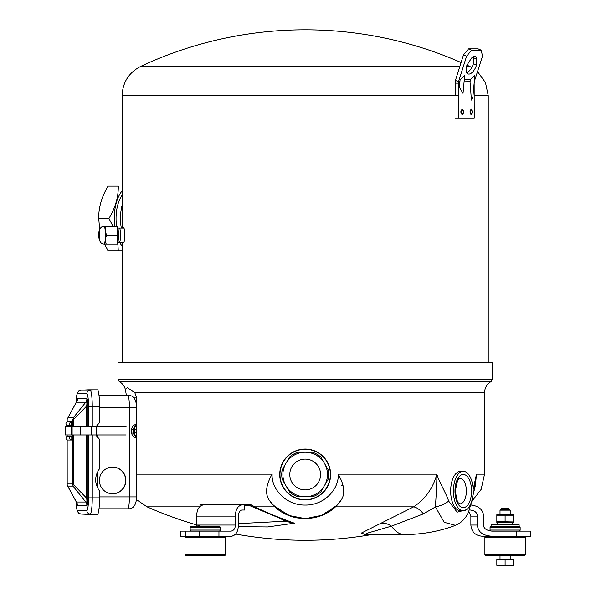 <?xml version="1.0" encoding="UTF-8"?>
<svg xmlns="http://www.w3.org/2000/svg" width="596" height="596" viewBox="0 0 596 596"><rect width="100%" height="100%" fill="white"/><g stroke="black" fill="none" stroke-linecap="round" stroke-linejoin="round"><path stroke-width="0.89" d="M471.026 503.255A13.619 5.863 -168.3 0 1 470.974 503.843L468.747 511.308C466.854 516.285 463.755 520.286 459.449 523.325L455.5 525.344L444.199 522.312L435.445 506.92C435.639 502.748 437.017 483.557 436.868 474.155C433.061 488.146 425.32 499.038 413.646 506.846L361.325 533.1L365.579 534.575M301.017 518.475L309.317 518.475M313.191 517.939L317.087 517.03M320.372 515.972L335.25 506.846L337.06 505.058M381.485 523.087A20.361 15.869 -117.8 0 1 391.49 526.141L368.537 532.809L364.335 534.575M335.25 506.846L413.646 506.846A20.361 9.812 -116.7 0 1 423.451 513.856L391.49 526.141A43.523 21.761 -90 0 0 404.364 534.575C422.117 534.538 439.163 531.461 455.5 525.344M466.482 509.707L457.162 512.158L448.624 501.072A13.619 5.096 -17.6 0 1 435.445 506.92L423.451 513.856M448.624 501.072C446.665 494.166 438.857 481.665 436.868 474.155L338.23 474.155C339.206 489.145 324.127 505.46 305.174 505.05C286.229 505.46 271.15 489.145 272.126 474.155L136.626 474.155M126.389 395.416L125.406 389.56L127.402 387.683L134.845 392.742L136.618 397.897L136.618 406.517M136.618 424.821L136.618 437.404M473.865 491.901L476.495 474.155L473.112 489.726M248.726 504.417L202.066 504.417L199.831 504.954L200.286 506.175M247.184 504.417L251.519 504.954L254.715 506.846C266.166 512.389 279.39 517.835 294.394 523.191L267.626 526.946L238.325 526.663M338.513 503.471L340.845 500.543C324.604 524.473 285.752 524.473 269.511 500.543C264.9 494.166 265.779 485.375 272.126 474.155M492.378 379.414L492.378 362.331L117.978 362.331L117.978 379.414L492.378 379.414L491.171 381.47C486.925 384.033 484.719 387.787 484.548 392.742L134.845 392.742M340.845 500.543C345.449 494.166 344.577 485.375 338.23 474.155M285.246 520.666L284.933 521.224L294.394 523.191L287.95 521.656L252.391 506.771A7.83 4.544 115.3 0 0 254.715 506.846L275.106 506.846L290.178 516.039M293.344 517.052L297.233 517.946M246.938 504.417L245.962 504.529M207.855 504.924A3.881 3.293 90 0 1 209.479 504.417L210.045 504.417A3.881 3.36 90 0 0 208.376 504.924M204.733 504.417L206.045 504.417M207.274 504.417L208.414 504.417M251.05 505.445C247.809 504.827 247.973 504.663 251.519 504.954M238.4 523.631L284.933 521.224L281.759 519.354M199.831 504.954L204.502 504.924M220.557 504.924A3.881 3.36 90 0 1 222.226 504.417A3.881 1.937 90 0 1 223.187 504.924M484.548 392.742L484.548 474.155L476.495 474.155L475.325 485.747M473.135 491.052A19.728 9.864 -90 0 1 463.271 510.779A19.728 9.864 -90 0 1 453.414 491.052A19.728 9.864 90 0 1 463.271 471.324A19.728 9.864 90 0 1 473.135 491.052M463.271 510.779L460.522 510.779A19.728 9.864 -90 0 1 450.658 491.052A19.728 9.864 90 0 1 460.522 471.324L463.271 471.324M279.725 474.513A25.449 25.449 0 0 0 305.174 499.962A25.449 25.449 0 0 0 330.631 474.513A25.449 25.449 0 0 0 305.174 449.056A25.449 25.449 0 0 0 279.725 474.513M279.978 474.513A25.196 25.196 0 0 0 305.174 499.709A25.196 25.196 0 0 0 330.378 474.513A25.196 25.196 0 0 0 305.174 449.31A25.196 25.196 0 0 0 279.978 474.513M134.674 435.572A2.548 2.332 114.1 0 1 134.703 435.579A2.548 2.332 114.1 0 1 134.703 435.587A2.548 2.332 114.1 0 1 136.03 437.904L136.559 437.278L136.03 437.904C133.571 437.226 132.096 435.616 131.612 433.083L133.139 433.083L133.139 429.142L131.612 429.142L131.612 433.083M136.559 424.948L136.03 424.322C133.571 425.008 132.096 426.609 131.612 429.142M134.48 435.497L134.472 432.711L132.714 433.083M136.03 424.322A2.548 2.332 -114.1 0 1 134.703 426.647L133.139 429.142L134.48 426.729L134.472 432.711L136.246 432.711L136.223 429.53L132.714 429.142M134.636 435.147A2.548 2.138 -11.8 0 1 136.529 436.756L136.223 429.53M134.636 427.079A2.548 2.138 11.8 0 0 136.529 425.47L136.626 407.314L129.384 407.314L129.384 496.908A11.898 1.55 90 0 1 127.827 508.805L99.011 508.805M99.413 480.428A13.365 13.246 -90 0 1 112.666 467.063A13.365 13.246 -90 0 1 125.912 480.428A13.365 13.246 -90 0 1 112.666 493.786A13.365 13.246 -90 0 1 99.413 480.428M136.626 407.314C136.238 399.007 133.303 395.044 127.827 395.416L99.011 395.416M112.54 467.063A13.365 13.246 -90 0 1 125.659 480.428A13.365 13.246 -90 0 1 112.54 493.786A13.365 13.246 -90 0 0 125.659 480.428A13.365 13.246 -90 0 0 112.54 467.063M371.792 534.575A390.305 390.305 0 0 1 235.614 534.053L233.178 535.849M232.276 536.117L231.322 536.229M185.49 536.229L185.49 531.14L180.275 531.14L180.275 536.229L231.129 536.229C235.718 535.692 238.139 531.96 238.4 525.031L238.4 516.121C238.512 512.635 239.689 510.593 241.939 510.012L244.688 510.012L244.688 504.924L241.939 504.924C237.819 505.773 235.606 509.505 235.278 516.121L235.278 525.031C235.353 528.399 233.967 530.44 231.129 531.14L231.099 531.14M218.955 536.229L218.955 531.14L231.129 531.14M196.471 526.559L191.182 526.559L196.471 526.559L196.598 516.121C196.918 509.505 199.138 505.773 203.251 504.924L241.939 504.924M185.49 531.14L218.955 531.14M199.489 536.229L199.489 531.14M235.755 504.417A11.644 11.644 0 0 1 236.657 504.924L224.275 504.924A11.644 11.644 0 0 1 225.169 504.417M469.246 510.012L470.341 510.012C474.841 510.593 477.195 512.635 477.418 516.121L477.418 525.031C477.94 531.96 482.79 535.692 491.961 536.229C478.938 536.229 478.938 536.229 491.961 536.229L530.552 536.229L530.552 531.14L491.961 531.14C486.284 530.44 483.512 528.399 483.654 525.031L483.654 516.121C483.006 509.505 478.573 505.773 470.341 504.924M471.332 504.961L472.077 505.028M479.177 507.874L479.728 508.313M477.418 525.031L470.87 525.031C471.533 531.833 475.265 535.566 482.067 536.229L516.3 536.229L516.3 531.14M485.919 536.229A1.021 1.021 0 0 0 484.898 537.249L484.898 554.623A1.021 1.021 -90 0 0 485.919 555.636L524.286 555.636A1.021 1.021 90 0 0 525.307 554.623L525.307 537.249A1.021 1.021 0 0 0 524.286 536.229M492.624 531.14A0.633 0.633 0 0 0 492.348 531.073L497.34 531.073M512.865 531.073L517.857 531.073A0.633 0.633 0 0 0 517.581 531.14M519.131 526.559L491.074 526.559A1.021 1.021 0 0 0 490.054 527.579L490.054 530.06A1.021 1.021 -90 0 0 491.074 531.073L519.131 531.073A1.021 1.021 90 0 0 520.152 530.06L520.152 527.579A1.021 1.021 0 0 0 519.131 526.559L519.101 524.651L491.104 524.651L491.104 526.559M186.034 536.229A1.021 1.021 0 0 0 185.013 537.249L185.013 554.623A1.021 1.021 -90 0 0 186.034 555.636L198.215 555.636M212.198 555.636L224.401 555.636A1.021 1.021 90 0 0 225.415 554.623A1.021 1.021 90 0 1 224.401 555.636L186.034 555.636M185.013 537.249L225.415 537.249A1.021 1.021 0 0 0 224.401 536.229A1.021 1.021 0 0 1 225.415 537.249L225.415 554.623L185.013 554.623M191.182 526.559L219.246 526.559L191.182 526.559A1.021 1.021 0 0 0 190.169 527.579L190.169 530.06A1.021 1.021 -90 0 0 191.182 531.073L193.089 531.073M217.696 531.14A0.633 0.633 0 0 1 217.972 531.073L192.456 531.073A0.633 0.633 0 0 1 192.731 531.14M191.182 531.073L219.246 531.073A1.021 1.021 90 0 0 220.267 530.06L220.267 527.579A1.021 1.021 0 0 0 219.246 526.559M513.372 565.097L513.372 559.458L496.833 559.458L496.833 565.097L512.307 565.418M511.279 565.649L510.25 565.79M509.237 565.835L508.224 565.79M507.196 565.649L506.175 565.418M496.833 565.835L513.372 565.835M505.103 559.458L505.103 565.097L504.037 565.418M503.009 565.649L501.981 565.79M500.968 565.835L499.955 565.79M498.927 565.649L497.898 565.418M500.014 514.087L500.014 510.139L510.191 510.139L510.191 514.087M510.191 510.139L508.604 508.552L501.601 508.552L500.014 510.139M500.811 509.349L509.401 509.349M497.466 524.651L497.466 522.744L513.372 522.379M512.739 524.651L512.739 522.744M496.833 514.452L513.372 514.452M505.103 521.642L505.103 515.19L496.833 515.19L496.833 521.642L512.426 521.925M498.696 522.141L497.787 521.925M511.495 522.148L510.608 522.29M513.372 521.642L513.372 515.19L512.426 514.899M505.103 515.19L513.372 515.19M511.495 514.683L510.608 514.534M498.696 514.683L497.787 514.899M328.113 469.693L320.819 457.058A23.438 23.438 0 0 0 312.475 452.237L297.881 452.237A23.438 23.438 0 0 0 289.537 457.058L285.894 463.375A22.268 22.268 0 0 0 305.174 496.781A22.268 22.268 0 0 0 324.462 485.643L328.113 479.326A23.438 23.438 0 0 0 328.113 469.693M297.881 496.781A23.438 23.438 0 0 1 289.537 491.961L282.243 479.326A23.438 23.438 0 0 1 282.243 469.693L285.894 463.375A22.268 22.268 0 0 1 324.462 463.375A22.268 22.268 0 0 1 324.462 485.643L320.819 491.961A23.438 23.438 0 0 1 312.475 496.781L297.881 496.781M320.574 474.513A15.399 15.399 0 0 0 305.174 459.114A15.399 15.399 0 0 0 289.783 474.513A15.399 15.399 0 0 0 305.174 489.905A15.399 15.399 0 0 0 320.574 474.513M76.66 502.644L77.54 505.617L86.904 505.617C87.612 505.177 87.962 502.674 87.955 498.122L86.606 498.122L86.606 434.961M87.955 426.885L87.955 406.1C87.947 401.466 87.597 398.97 86.904 398.605L77.54 398.605L76.66 401.577M80.84 390.201A16.159 2.108 90 0 1 80.862 390.201L88.104 389.821A16.546 2.16 90 0 1 88.104 389.821A16.546 2.16 90 0 1 88.119 389.821L97.386 389.821A16.546 2.16 90 0 1 99.547 406.36L99.547 422.616L96.694 425.894L96.694 436.078L99.547 439.356L99.547 468.717C94.384 476.137 94.384 483.565 99.547 490.985L99.547 497.861A16.546 2.16 90 0 1 97.386 514.408L88.119 514.408A16.546 2.16 90 0 1 88.104 514.408A16.546 2.16 90 0 1 88.089 514.4M88.811 514.214L91.3 514.281M87.955 406.1L86.606 406.1C87.172 402.851 86.904 401.548 85.802 402.196L76.437 402.196L76.824 401.123L76.735 401.719M86.904 505.617A6.362 6.31 90 0 0 85.802 502.026C86.919 502.637 87.187 501.333 86.606 498.122L73.636 484.779L73.636 434.961M77.54 505.617A6.362 6.31 90 0 0 76.437 502.026L85.802 502.026L73.606 486.82L72.801 485.077L73.636 484.779M76.735 502.502L68.056 486.82L73.606 486.82M77.54 398.605A6.362 6.31 -90 0 1 76.437 402.196L68.056 417.401L73.606 417.401L85.802 402.196A6.362 6.31 -90 0 0 86.904 398.605M76.474 401.942L67.199 419.144L67.169 420.992L72.287 420.992L73.606 417.401M72.801 419.144L73.636 419.442L86.606 406.1L86.606 426.885M67.169 439.893L67.199 485.077L76.474 502.279M67.169 483.237L72.287 483.237L72.801 485.077M71.587 425.648A1.907 1.892 -90 0 1 69.695 423.734A1.907 1.892 -90 0 1 71.587 421.826L71.587 425.648L67.87 425.648A1.907 1.892 -90 0 1 65.977 423.734A1.907 1.892 -90 0 1 67.87 421.826A1.907 1.907 0 0 0 65.962 423.734A1.907 1.907 0 0 0 67.87 425.648M71.587 421.826L67.87 421.826M67.87 436.205L71.587 436.205L71.84 438.12L71.587 440.027L67.87 440.027A1.907 1.892 90 0 1 65.977 438.12A1.907 1.892 90 0 1 67.87 436.205A1.907 1.907 0 0 0 65.962 438.12A1.907 1.907 0 0 0 67.87 440.027M65.56 434.961L65.56 426.885L65.448 434.961L126.158 434.961M65.56 426.885L126.158 426.885M123.439 228.104L123.677 227.851C124.318 228.305 124.683 230.756 124.787 235.196C124.683 239.644 124.311 242.095 123.677 242.55L123.439 242.289M121.331 228.104A28.28 14.14 90 0 1 120.481 218.464A28.28 14.14 -90 0 1 122.113 205.27M119.111 228.834A7.092 0.924 90 0 1 120.444 235.196A7.092 0.924 90 0 1 119.111 241.559M474.148 83.097L474.23 118.246L458.324 118.246L458.324 83.157L459.859 82.427M464.157 81.034L470.155 81.145M463.889 111.884L462.101 114.723L460.73 111.884L462.101 109.046L463.889 111.884M472.501 111.884L471.101 114.737L469.939 111.884L471.101 109.031L472.501 111.884M459.412 87.321L463.032 93.363L464.664 75.431L460.105 79.708L459.412 87.321M470.058 82.226L471.421 100.076L472.911 96.716L474.848 75.431L470.281 79.708L470.058 82.226M474.282 81.615L482.514 56.151L481.218 50.168L471.674 50.168L466.608 56.151L458.54 81.734L455.433 80.43L455.24 83.157L458.324 83.157L458.54 81.734L459.978 81.078M464.277 79.73L470.274 79.797M474.23 83.157L474.453 81.734M458.324 118.246L455.24 118.246M455.24 83.157L455.24 95.658M481.218 50.168L478.111 48.865L468.568 48.865L463.502 54.847L455.433 80.43M476.502 65.12A9.543 4.485 -67.2 0 1 468.039 73.919A9.543 4.485 -67.2 0 1 466.959 65.12L470.996 58.929A6.362 2.987 -67.2 0 1 475.139 56.262A6.362 2.987 -67.2 0 1 476.375 58.929L476.502 65.12L473.395 63.817A9.543 4.485 -67.2 0 1 466.75 72.623M473.157 56.635A6.362 2.987 -67.2 0 1 473.261 57.626L473.395 63.817M471.674 50.168L468.568 48.865M466.608 56.151L463.502 54.847M104.203 226.353A8.843 1.155 -90 0 0 104.173 226.353A8.843 1.155 -90 0 1 105.321 232.909A8.843 1.155 -90 0 1 104.777 242.855A8.843 1.155 90 0 1 104.203 244.04A8.843 1.155 90 0 1 104.173 244.04M104.963 244.107L106.304 244.107C104.695 241.134 104.918 238.169 106.975 235.196C104.918 232.224 104.695 229.259 106.304 226.286L104.121 226.353M106.975 235.196L117.777 235.196L117.36 226.286L106.304 226.286M106.304 244.107L117.36 244.107L117.777 235.196M117.36 244.107L117.524 243.809A8.843 1.155 -90 0 0 117.837 242.855A8.843 1.155 -90 0 0 118.403 233.9A8.843 1.155 -90 0 0 117.524 226.584L117.36 226.286M98.735 218.464C98.526 207.684 101.633 196.911 108.062 186.138L118.276 186.138C118.485 196.911 115.378 207.684 108.941 218.464L98.735 218.464L99.659 229.348M104.538 244.107L108.062 250.789L122.113 250.789L118.276 250.789L117.814 242.959M113.002 226.286L108.941 218.464M122.113 245.992A31.998 16.003 -90 0 1 119.587 242.289M114.752 226.286A31.998 16.003 -90 0 1 114.268 218.464A31.998 16.003 -90 0 1 122.113 190.929M116.607 226.286A28.422 14.207 -90 0 1 116.056 218.464A28.422 14.207 -90 0 1 122.061 195.257A28.422 14.207 -90 0 1 122.113 195.19A28.28 14.14 90 0 0 122.024 195.317M136.514 499.672L147.078 506.846L199.615 506.846M136.618 397.897L133.795 397.897M125.406 389.56C124.445 386.014 122.366 383.31 119.185 381.47L491.171 381.47M244.688 505.55L249.955 505.55M466.363 491.052A12.792 6.392 -90 0 1 459.97 503.843L458.778 503.024C457.49 502.868 456.394 498.874 455.486 491.052C456.722 482.157 458.212 477.895 459.97 478.26A12.792 6.392 -90 0 1 466.363 491.052M471.578 491.052A16.606 8.307 -90 0 1 463.271 507.658A16.606 8.307 -90 0 1 454.972 491.052A16.606 8.307 -90 0 1 463.271 474.446A16.606 8.307 -90 0 1 471.578 491.052M97.208 487.021L97.208 472.68M97.208 437.613L97.208 434.961M97.208 426.885L97.208 424.359M136.529 436.756L136.626 496.908L99.547 496.908M136.529 425.47L136.246 429.53M127.827 395.416A11.898 1.55 90 0 1 129.384 407.314L99.547 407.314M196.598 516.121L235.278 516.121M196.598 525.031L235.278 525.031M477.418 516.121L470.87 516.121L468.694 511.45M490.054 527.579L520.152 527.579M490.054 530.06L520.152 530.06M484.898 537.249L525.307 537.249M484.898 554.623L525.307 554.623M190.169 527.579L220.267 527.579M190.169 530.06L220.267 530.06M75.997 402.814A12.665 1.654 90 0 1 77.584 393.695L86.852 393.695A12.665 1.654 90 0 1 88.506 406.36L88.506 426.885M88.506 434.961L88.506 497.861A12.665 1.654 90 0 1 86.852 510.526L77.584 510.526A12.665 1.654 90 0 1 75.997 501.407M87.955 498.122L87.955 434.961M97.386 389.821L90.145 390.201A3.502 3.472 90 0 0 86.852 393.695M75.96 402.881L77.04 393.755L78.612 391.095L80.862 390.201A16.159 2.108 90 0 1 80.877 390.201L90.145 390.201A16.159 2.108 90 0 1 92.253 406.36L88.506 406.36M99.547 406.36L92.253 406.36L92.253 426.885M77.584 393.695A3.502 3.472 90 0 1 80.877 390.201L88.119 389.821M92.253 434.961L92.253 497.861L99.547 497.861M88.506 497.861L92.253 497.861A16.159 2.108 90 0 1 90.145 514.02L97.386 514.408M88.119 514.408L80.877 514.02L90.145 514.02A3.502 3.472 -90 0 1 86.852 510.526M75.96 501.34L77.04 510.467L78.612 513.126L80.862 514.02A16.159 2.108 90 0 1 80.862 514.02A3.502 3.472 -90 0 1 77.584 510.526M88.104 514.408L80.862 514.02A16.159 2.108 90 0 1 80.84 514.02M73.636 426.885L73.636 419.442M72.287 483.237L72.287 434.961M72.287 426.885L72.287 420.992M67.169 420.992L67.169 421.961M67.169 425.514L67.169 426.885M67.169 434.961L67.169 436.339M71.587 436.205A1.907 1.892 90 0 0 69.695 438.12A1.907 1.892 90 0 0 71.587 440.027M91.359 434.961L91.359 426.885M80.333 434.961L80.333 426.885M72.116 434.961L72.116 426.885M71.371 434.961L71.371 426.885M461.08 62.513A387.884 387.884 0 0 0 140.738 66.379L459.866 66.379M466.608 66.379L469.618 66.379A387.884 387.884 0 0 0 466.951 65.143M458.324 95.658L122.113 95.658C122.664 82.3 128.87 72.541 140.738 66.379M474.23 95.658L488.243 95.658L485.464 82.553L477.612 71.699M473.261 57.626L476.375 58.929M461.937 109.105A2.779 1.535 -90 0 1 463.524 111.884A2.779 1.535 -90 0 1 461.937 114.656M460.812 110.975A0.916 0.507 -90 0 1 461.244 111.884A0.916 0.507 -90 0 1 460.812 112.786M470.915 109.105A2.779 1.244 -90 0 1 472.114 111.884A2.779 1.244 -90 0 1 470.915 114.656M99.592 238.504A3.814 0.499 -90 0 0 99.778 233.289A3.814 0.499 -90 0 0 99.092 231.889A3.814 0.499 -90 0 0 98.914 237.104A3.814 0.499 -90 0 0 99.592 238.504M119.185 381.47L117.978 379.414M269.489 500.513L273.616 505.393L288.531 515.413L305.45 518.669L322.429 515.16L336.695 505.438L340.875 500.498M147.078 506.846A390.305 390.305 0 0 0 196.598 524.897M197.067 525.031A390.305 390.305 0 0 0 199.697 525.784M252.391 506.771L246.878 504.417L247.78 504.417M471.57 501.72L481.143 489.39L484.548 474.155M470.974 503.843L471.19 502.823M472.829 495.947L475.362 485.598M404.364 534.575L364.365 534.575M134.517 435.512L133.139 433.083L133.139 429.142M136.626 496.908C136.238 505.214 133.303 509.178 127.827 508.805M470.87 525.031L470.87 516.121M341.59 485.196L343.035 485.271M510.191 559.458L510.191 555.636M500.014 559.458L500.014 555.636M497.459 522.744L496.833 522.379M67.117 420.165L67.117 421.983M67.117 425.492L67.117 426.885M67.117 434.961L67.117 436.361M67.117 439.87L67.117 484.056M471.808 67.512L469.618 66.379M488.243 362.331L488.243 95.658M122.113 362.331L122.113 242.289M122.113 228.104L122.113 95.658M123.938 228.104L117.948 228.104M123.938 242.289L117.948 242.289M104.33 226.353C102.028 226.122 100.314 227.605 99.174 230.786C97.99 235.39 98.824 244.613 104.33 244.04"/></g></svg>
